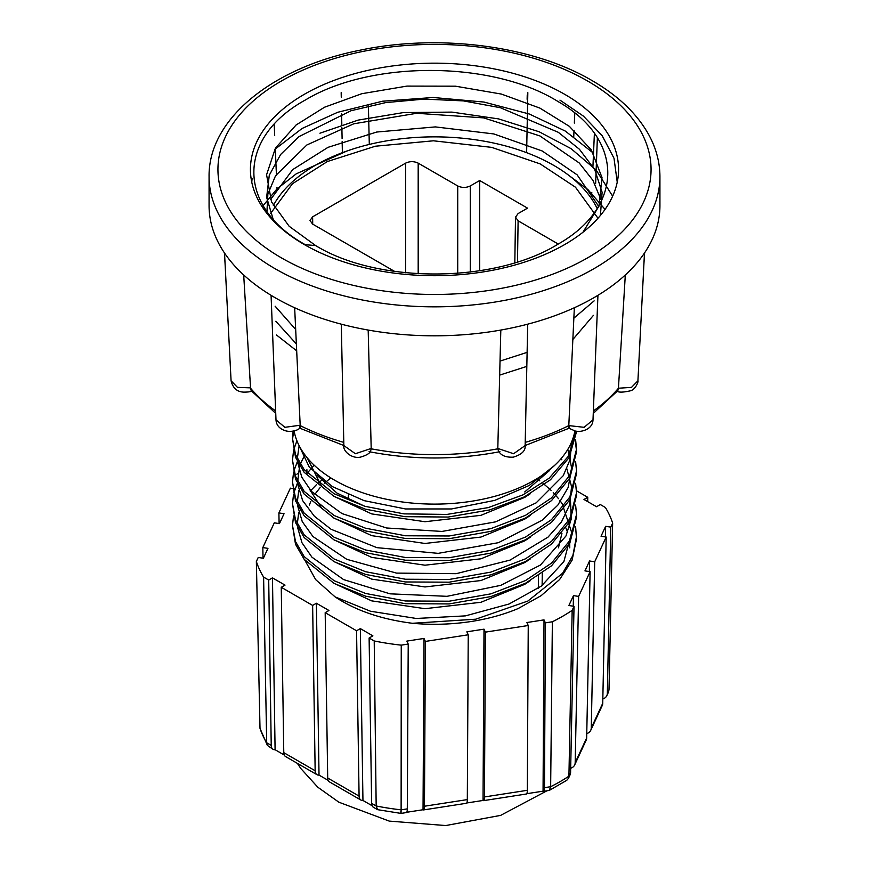 <?xml version="1.0" encoding="UTF-8"?>
<svg xmlns="http://www.w3.org/2000/svg" width="869" height="869" viewBox="0 0 869 869"><rect width="100%" height="100%" fill="white"/><g stroke="black" fill="none" stroke-linecap="round" stroke-linejoin="round"><path stroke-width="1.3" d="M597.122 208.473A168.629 97.361 0 0 0 553.738 165.382A168.629 97.361 0 0 0 273.322 205.595M294.113 430.937A141.115 81.469 0 0 0 334.717 480.253A141.115 81.469 0 0 0 481.784 499.403A141.115 81.469 0 0 0 574.887 430.937M530.22 580.731L524.724 584.337L480.937 602.282L424.984 608.68L371.693 600.87L333.283 582.98M530.22 558.995L524.724 562.591L480.937 580.546L424.984 586.944L371.693 579.123L333.283 561.244M309.321 505.074L310.809 501.446M314.915 494.2L320.118 487.607M324.333 483.327L330.796 477.896M530.22 537.259L524.724 540.855L480.937 558.81L424.984 565.198L371.693 557.387L333.283 539.497M530.22 515.513L524.724 519.119L480.937 537.064L424.984 543.462L371.693 535.652L333.283 517.761M321.248 507.453L309.429 489.073M530.22 493.777L524.724 497.372L480.937 515.328L424.984 521.726L371.693 513.905L333.283 496.025M321.248 485.706L307.148 457.735M364.622 506.214L336.976 493.081L316.783 475.05M561.939 533.305L558.463 547.796M549.621 470.444L524.724 491.941M293.125 431.133L292.495 438.487L295.503 454.574L304.172 469.64L334.087 493.744L364.98 506.312L403.955 513.872L446.938 514.426L488.259 507.594L522.921 494.885L549.154 478.178L568.185 456.464L576.375 431.209M292.495 438.487L295.503 457.29L304.172 472.356L334.087 496.46L365.328 509.136L404.769 516.675L448.198 517.044L489.747 509.918L524.365 496.883L550.49 479.764L569.119 457.55L576.484 431.915M293.537 450.718L292.495 460.233L295.503 476.321L304.172 491.376L334.087 515.491L365.588 528.233L405.399 535.76L449.164 535.988L490.898 528.624L525.484 515.339L551.511 497.904L569.814 475.3L576.505 449.36L575.626 439.855M292.495 460.233L295.503 479.036L304.172 494.103L334.087 518.206L365.588 530.948L405.399 538.476L449.164 538.704L490.898 531.339L525.484 518.054L551.511 500.62L569.814 478.015L576.505 452.076L576.505 449.36M576.484 450.718L575.354 441.213M293.537 472.464L292.495 481.969L295.503 498.056L304.172 513.123L334.087 537.227L365.588 549.979L405.399 557.496L449.164 557.724L490.898 550.359L525.484 537.075L551.511 519.64L569.814 497.035L576.505 471.096L575.626 461.591M292.495 481.969L295.503 500.772L304.172 515.838L334.087 539.942L365.588 552.695L405.399 560.212L449.164 560.44L490.898 553.086L525.484 539.79L551.511 522.356L569.814 499.751L576.505 473.822L576.505 471.107M293.537 494.2L292.495 503.716L295.503 519.792L304.172 534.859L334.087 558.963L365.588 571.715L405.399 579.232L449.164 579.46L490.898 572.106L525.484 558.821L551.511 541.376L569.814 518.782L576.505 492.842L575.626 483.327M292.495 503.716L295.503 522.519L304.172 537.574L334.087 561.689L365.588 574.431L405.399 581.958L449.164 582.187L490.898 574.822L525.484 561.537L551.511 544.103L569.814 521.498L576.505 495.558L576.505 492.842M293.537 515.936L292.495 525.452L295.503 541.539L304.172 556.605L334.087 580.709L365.588 593.451L405.399 600.979L449.164 601.207L490.898 593.842L525.484 580.557L551.511 563.123L569.814 540.518L576.505 514.578L575.626 505.074M292.495 525.452L295.503 544.255L304.172 559.321L334.087 583.425L365.588 596.177L405.399 603.694L449.164 603.922L490.898 596.558L525.484 583.273L551.511 565.838L569.814 543.234L576.505 517.294L576.505 514.578M293.689 431.035L292.538 439.214M296.926 440.779L293.863 449.36M297.372 461.591L293.863 471.107M297.372 483.327L293.863 492.842M267.402 745.439L260.005 728.374L256.355 561.493L258.223 557.464L263.361 558.256L267.956 548.361L262.818 547.568L263.035 558.213M328.189 780.384L319.021 775.083A8.875 5.127 -60 0 1 316.989 774.692L285.608 756.573A8.875 5.127 120 0 1 283.772 752.641L281.252 587.292L285.021 585.119L272.464 577.874L268.706 580.047L263.6 577.103L266.696 742.778L271.226 745.396A8.875 5.127 120 0 0 273.062 749.328A8.875 5.127 120 0 0 275.093 749.719L284.25 755.02M263.6 577.103A181.219 104.628 180 0 1 256.355 561.493M424.452 806.226L467.316 799.599A8.875 1.879 -98.8 0 1 466.371 803.293L423.507 809.93A8.875 1.879 81.2 0 0 424.452 806.226L425.375 641.42L423.996 638.443L406.844 641.105L408.224 644.07L401.25 645.146L401.12 809.843A177.656 102.575 -0 0 1 376.168 805.976L377.581 809.669L373.474 807.301A8.875 5.127 -60 0 1 371.639 803.358L376.168 805.976L374.213 640.964L369.119 638.02L372.877 635.847L360.331 628.602L356.562 630.775L359.082 796.113A8.875 5.127 120 0 0 360.917 800.056A8.875 5.127 120 0 0 362.949 800.447L360.331 628.602M401.25 645.146A181.219 104.628 180 0 1 374.213 640.964M544.016 619.879L543.06 791.181A8.875 1.879 -98.8 0 0 543.527 791.355A8.875 1.879 -98.8 0 0 544.472 787.662L550.653 786.706L552.369 621.769L545.395 622.856L544.016 619.879L526.864 622.53L528.243 625.506L527.32 790.312A8.875 1.879 81.2 0 1 526.386 794.005L483.522 800.642A8.875 1.879 81.2 0 1 483.045 800.458L466.772 802.978M575.18 762.689L586.662 737.944A8.875 6.995 -155.1 0 1 586.14 740.225L574.659 764.97A8.875 6.995 24.9 0 0 575.18 762.689L578.624 596.416L573.475 595.623L568.88 605.519L574.029 606.323L572.16 610.342L568.923 776.158L570.585 772.584A8.875 6.995 24.9 0 1 570.064 774.866L568.435 778.374L568.923 776.158A177.656 102.575 -0 0 1 550.653 786.706L549.306 790.399L543.527 791.355M572.16 610.342A181.219 104.628 180 0 1 552.369 621.769M602.836 698.948A8.875 6.995 -155.1 0 0 606.812 695.678A8.875 6.995 -155.1 0 0 607.333 693.397L608.995 689.823L612.645 523.105L610.777 527.125L605.639 526.332L601.044 536.227L606.182 537.031L602.738 703.293A8.875 6.995 24.9 0 1 602.217 705.574L590.735 730.329A8.875 6.995 24.9 0 1 586.749 733.599M587.683 501.609L587.748 497.296L583.979 499.469L596.536 506.725L600.294 504.541L605.4 507.496A181.219 104.628 180 0 1 612.645 523.105M296.84 474.246A181.219 104.628 180 0 1 297.741 473.648M268.706 580.047L271.226 745.396M371.639 803.358L369.119 638.02M408.224 644.07L407.3 808.876A8.875 1.879 81.2 0 1 406.366 812.58L400.989 813.406L377.581 809.669M544.472 787.662L545.395 622.856M574.029 606.323L570.585 772.584M607.333 693.397L610.777 527.125M272.464 577.874L275.093 749.719M605.411 536.912L605.639 526.332M549.306 790.399L566.773 780.308L568.424 778.363M400.815 811.7C400.989 814.438 401.087 813.818 401.12 809.843L407.3 808.876M273.062 749.328L267.413 745.428L266.696 742.778A177.656 102.575 0 0 1 260.005 728.374M608.995 689.823L608.43 692.169M262.818 547.568L274.3 522.823L279.449 523.616L284.044 513.709L278.895 512.916L279.112 523.562M360.917 800.056L329.547 781.937A8.875 5.127 120 0 1 327.7 778.005L325.18 612.656L328.949 610.483L316.392 603.238L312.634 605.411L315.154 770.749A8.875 5.127 -60 0 0 316.989 774.692M319.021 775.083L316.392 603.238M372.117 805.737L362.949 800.447M406.768 812.265L423.04 809.745L423.996 638.443M483.522 800.642A8.875 1.879 81.2 0 0 484.457 796.949L485.38 632.132L484 629.167L466.859 631.817L468.239 634.783L467.316 799.599M484 629.167L483.045 800.458M543.06 791.181L526.788 793.69M573.475 595.623L573.258 606.204M590.735 730.329A8.875 6.995 24.9 0 0 591.257 728.037L594.7 561.776L589.551 560.983L584.956 570.879L590.105 571.672L586.662 737.944M589.551 560.983L589.334 571.552M538.53 575.702L538.335 588.291M278.895 512.916L290.376 488.172L292.668 488.53M292.994 488.574L295.047 488.889M574.659 764.97A8.875 6.995 24.9 0 1 570.672 768.239M542.299 573.116L542.115 585.51M281.252 587.292L312.634 605.411M325.18 612.656L356.562 630.775M425.375 641.42L468.239 634.783M485.38 632.132L528.243 625.506M578.624 596.416L590.105 571.672M594.7 561.776L606.182 537.031M587.748 497.296L576.462 490.779M304.769 560.06L315.664 579.612L335.097 596.894C355.779 610.592 381.556 619.391 412.46 623.29A142.005 81.99 180 0 0 518.12 608.561L541.148 595.667L559.625 579.514L572.084 560.19L576.505 539.041L575.626 526.81M565.904 527.983L567.566 532.458M569.695 543.462L569.771 547.861M412.46 623.29L475.777 619.184L527.907 601.022L562.634 573.214L572.899 555.443L576.505 536.325M335.097 596.894L370.444 611.222L416.251 618.467L465.415 615.882L508.984 604.031L541.387 586.064L563.872 561.613L571.672 532.48L562.091 503.629M561.874 503.303L559.864 500.414M558.55 498.687L553.249 492.56M551.033 490.322L542.973 483.273M539.768 480.839L536.814 478.754M322.931 479.232L318 483.273M316.414 484.706L310.244 491.115M298.719 512.319L297.307 523.964M297.48 527.027L301.967 542.756L311.96 557.203L343.624 579.601L390.051 593.831L447.014 596.319L500.848 585.337L540.475 565.013L565.958 535.988L571.259 518.934L570.509 501.446M314.133 465.165L307.192 473.225M298.719 490.572L297.307 502.228M297.48 505.291L302.26 521.628L312.959 536.531L346.731 559.299L396.546 573.106L456.203 573.681L510.07 560.103L547.991 537.151L561.428 521.997L569.64 504.835L571.552 486.705L566.881 468.836M561.874 459.82L561.081 458.647M304.9 454.867L300.25 464.068M299.642 465.784L297.459 483.36L302.64 500.631L314.393 516.251L331.056 529.264L376.874 547.655L438.193 553.357L498.404 542.691L542.104 520.292L557.822 505.128L568.174 487.455L571.704 468.369L567.826 449.327M299.132 445.645L297.307 458.745M297.48 461.808L301.804 477.211L311.428 491.398L341.995 513.59L386.596 527.994L441.995 531.437L495.602 521.856L536.14 502.858L563.242 475.691L570.183 459.343L571.465 442.256M297.839 442.962L309.288 467.153L332.392 486.607L364.068 500.631L405.454 508.952L451.489 508.962L494.754 500.381L529.221 485.467L554.498 465.512M479.688 270.748L479.688 180.524L470.27 185.955C466.088 187.91 461.906 187.91 457.724 185.955L418.185 163.133C414.002 161.178 409.82 161.178 405.627 163.133L312.612 216.837L310.005 220.498L312.612 224.083L394.537 271.378M558.235 244.026L518.109 220.824L515.513 217.152L518.109 213.578L527.526 208.136L479.688 180.524M304.346 244.58A184.065 106.268 180 0 1 304.346 94.297A184.065 106.268 180 0 1 564.654 94.297A184.065 106.268 180 0 1 564.654 244.58A184.065 106.268 180 0 1 304.346 244.58M315.653 245.59L305.215 244.656C236.564 206.496 236.748 137.487 305.758 99.783C371.4 60.2 493.049 60.482 558.561 101.869C624.355 139.583 624.17 206.865 558.039 244.146C495.091 283.251 378.449 284.12 315.653 245.59L289.138 226.255L271.53 201.901L266.577 174.756L275.43 148.11L296.047 125.027L324.528 107.224L361.786 93.711L406.953 86.096L455.432 86.183L501.38 94.069L539.899 108.104L569.401 126.374L591.354 149.989L602.011 177.569L598.969 206.127L582.925 232.284M275.093 297.698A225.429 130.154 0 0 0 350.055 326.342A225.429 130.154 0 0 0 518.945 326.342A225.429 130.154 0 0 0 593.907 297.698A225.429 130.154 0 0 0 643.494 254.465L643.538 254.389A225.429 130.154 0 0 0 659.929 205.671L659.929 176.679A225.429 130.154 180 0 1 520.77 296.926A225.429 130.154 180 0 1 275.093 268.717A225.429 130.154 180 0 1 209.071 176.679L209.071 205.671A225.429 130.154 0 0 0 225.484 254.421A225.429 130.154 0 0 0 275.093 297.698M277.048 188.845L276.983 187.389M276.461 175.505L275.267 148.382M274.691 135.51L274.213 124.669M527.711 324.17L525.148 445.58L513.601 453.727L497.807 448.447L500.816 330.057M597.937 295.319L593.006 419.846L584.131 427.32L568.804 425.604A204.606 118.13 180 0 1 525.224 442.375M568.815 425.234L574.344 307.756M243.689 274.973L250.544 387.856L237.476 387.368L231.078 380.785L224.528 253.042M250.544 387.856L251.184 390.659L275.734 413.383M294.656 307.756L300.185 425.234L284.869 427.32L275.994 419.846L271.074 295.319M300.185 425.234L300.196 425.604C300.087 429.156 299.935 429.058 299.729 425.31M368.184 330.057L371.193 448.447L355.399 453.727L343.852 445.58L341.289 324.17M371.193 448.447L370.65 450.989C370.292 449.925 372.214 453.814 360.287 457.17C351.619 458.919 342.658 450.902 343.852 445.58M525.148 445.58C525.669 450.761 521.682 454.617 513.21 457.17C501.196 457.637 499.642 452.097 498.491 451.217L497.807 448.447M300.022 428.276L297.089 429.949C292.169 431.795 287.693 431.85 283.631 430.101C278.808 427.982 276.266 424.561 275.994 419.846M644.472 253.042L637.922 380.796L631.524 387.368L618.446 388.226A204.606 118.13 180 0 1 593.353 410.939M618.456 387.856L625.311 274.973M568.978 428.276L575.311 431.035C578.993 432.48 592.658 430.524 593.006 419.846M569.282 425.31C569.054 429.167 568.902 429.264 568.804 425.604M594.396 133.446L592.93 166.609M591.789 192.418L591.756 193.255M574.789 113.144L574.344 123.083M574.029 130.252L573.746 136.574M527.233 94.949L527.125 99.316M369.303 144.439L368.391 105.996M593.266 413.383L617.826 390.659L618.446 388.226M275.831 321.269L296.362 343.95M499.686 375.104L525.984 366.664M572.856 339.497L593.451 315.338M275.125 306.203L295.677 329.481M500.033 361.091L526.332 352.618M597.981 218.26L575.463 187.204L540.192 163.904L491.669 147.361L433.446 140.8L375.397 146.209L327.352 161.547L292.484 183.717L270.552 213.492M598.817 206.54L577.125 174.832L542.169 150.956L493.853 133.945L435.358 126.907L376.712 132.034L328.015 147.339L292.723 169.596L270.552 199.577M600.913 199.577L592.93 180.35L579.221 162.97L539.888 135.922L483.718 117.891L416.707 113.285L353.781 123.789L306.866 144.971L275.549 175.734L267.869 194.135L266.859 213.307M600.414 215.447L602.108 192.245L594.733 169.618L579.427 149.262L558.311 132.316L500.359 107.713L463.394 100.891L424.137 99.109L385.717 102.596L351.054 110.721L299.023 136.596L280.654 154.465L269.292 175.18L266.631 197.306L273.083 219.042M559.962 100.131L583.479 116.153L602.228 135.792L614.003 158.245L617.24 182.153M251.771 182.197L252.086 178.71M274.593 149.533L302.14 128.449L337.628 112.307L382.523 101.217L433.186 97.491L484.011 102.053L529.308 114.013L565.295 131.067L593.201 152.977M319.944 133.207L358.147 120.107L403.466 112.568L451.945 112.112L498.632 118.912L539.138 131.762L571.052 148.642L596.243 170.172L612.634 196.177M262.188 206.789L276.907 188.986L296.21 173.854L346.753 151.087M565.643 173.018L587.857 189.529L605.041 209.407M594.124 300.88L573.855 318.173M296.677 350.837L276.461 334.978M327.7 778.005L359.082 796.113M283.772 752.641L315.154 770.749M484.457 796.949L527.32 790.312M591.257 728.037L602.738 703.293M312.612 216.837L312.721 224.148M405.627 272.736L405.627 163.133M418.185 163.133L418.185 273.724M457.724 273.311L457.724 185.955M470.27 185.955L470.27 272.062M557.637 244.385L557.648 243.646M518.109 220.824L517.489 261.927M587.629 81.023A216.555 125.027 180 0 1 587.629 257.843A216.555 125.027 180 0 1 281.371 257.843A216.555 125.027 180 0 1 281.371 81.023A216.555 125.027 180 0 1 587.629 81.023M275.647 410.939A204.606 118.13 180 0 1 250.554 388.226M343.787 442.375A204.606 118.13 180 0 1 300.196 425.604M497.818 448.817A204.606 118.13 180 0 1 371.182 448.817M348.415 499.501L348.415 494.819M306.909 472.91L306.909 469.738M546.862 790.844L500.642 815.383L445.71 825.55L389.225 821.096L338.845 802.185L317.793 787.205L300.793 768.489L297.383 763.373M608.441 692.18L606.812 695.678M514.817 262.764L515.513 217.152M659.929 176.679C659.886 162.34 656.225 148.469 648.937 135.043C637.238 113.904 618.272 95.742 592.071 80.589C532.643 45.59 438.997 33.478 360.103 50.196C272.627 67.445 208.234 118.977 209.071 176.679M225.093 263.948L224.376 252.814M369.064 451.674C412.688 460.092 456.312 460.092 499.936 451.674M300.033 428.287L343.852 445.525M252.227 390.996C250.5 391.8 247.6 392.169 243.526 392.115C237.009 391.81 232.859 388.041 231.089 380.796M525.148 445.525L568.967 428.287M597.372 137.834L595.645 183.402M527.831 92.69L526.625 152.683M341.169 92.69L341.267 97.165M341.604 113.937L341.821 124.81M341.875 127.754L342.104 138.627M342.158 141.56L342.375 152.455M637.922 380.796C638.672 381.111 635.782 389.279 630.742 390.724C623.106 392.484 618.446 392.571 616.773 390.996M643.907 263.948L644.624 252.814"/></g></svg>
